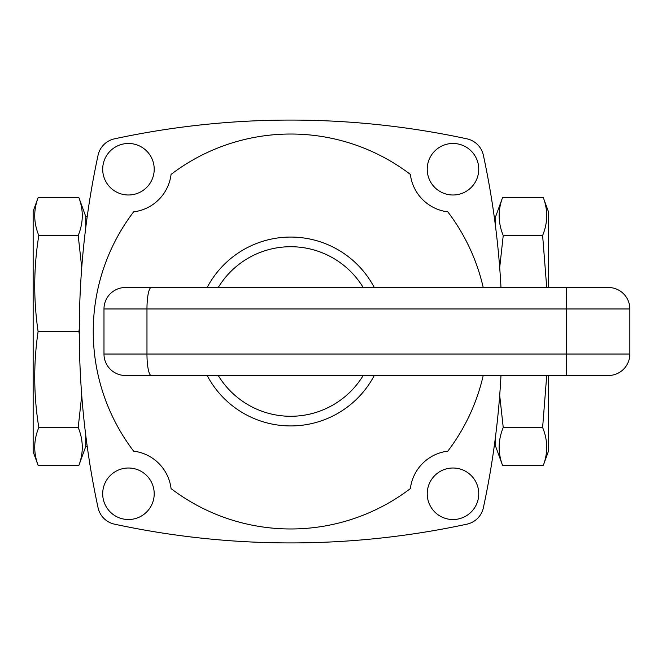<?xml version="1.0" encoding="UTF-8"?>
<svg xmlns="http://www.w3.org/2000/svg" width="663" height="663" viewBox="0 0 663 663"><rect width="100%" height="100%" fill="white"/><g stroke="black" fill="none" stroke-linecap="round" stroke-linejoin="round"><path stroke-width="0.99" d="M207.154 287.502A94.444 94.444 0 0 1 374.28 287.502M374.28 375.498A94.444 94.444 0 0 1 207.154 375.498M495.7 435.127L495.7 446.547L494.192 446.547M494.192 216.453L495.7 216.453L495.7 227.873M218.251 287.502A84.781 84.781 0 0 1 363.191 287.502M608.385 375.498L125.448 375.498A21.465 21.465 0 0 1 103.983 354.034L103.983 308.966A21.465 21.465 0 0 1 125.448 287.502L608.385 287.502A21.465 21.465 0 0 1 629.85 308.966L629.85 354.034A21.465 21.465 0 0 1 608.385 375.498A21.465 21.465 0 0 0 629.85 354.034L566.641 354.034L566.641 308.966L629.85 308.966M499.695 267.628L503.234 235.506C498.046 222.917 497.814 210.312 502.529 197.698L543.337 197.698C548.052 210.312 547.812 222.917 542.624 235.506L546.718 287.502M546.718 375.498L542.624 427.494C547.812 440.083 548.052 452.688 543.337 465.302L502.529 465.302C497.814 452.688 498.046 440.083 503.234 427.494L499.695 395.372M38.098 197.698L33.15 211.298L33.15 451.702L38.098 465.302C33.39 452.688 33.622 440.083 38.81 427.494C33.622 395.521 33.39 363.531 38.098 331.5C33.39 299.469 33.622 267.479 38.81 235.506C33.622 222.917 33.39 210.312 38.098 197.698L78.914 197.698C83.621 210.312 83.389 222.917 78.201 235.506L81.74 267.628M81.74 395.372L78.201 427.494L38.81 427.494M78.914 331.5L79.303 334.309L79.303 328.691L78.914 331.5L38.098 331.5M78.201 235.506L38.81 235.506M542.624 427.494L503.234 427.494M78.201 427.494C83.389 440.083 83.621 452.688 78.914 465.302L38.098 465.302M542.624 235.506L503.234 235.506M483.219 375.498A197.466 197.466 0 0 1 447.807 451.155A42.929 42.929 0 0 0 410.372 488.59A197.466 197.466 0 0 1 171.062 488.59A42.929 42.929 0 0 0 133.628 451.155A197.466 197.466 0 0 1 133.628 211.845A42.929 42.929 0 0 0 171.062 174.41A197.466 197.466 0 0 1 410.372 174.41A42.929 42.929 0 0 0 447.807 211.845A197.466 197.466 0 0 1 483.219 287.502M500.979 375.498A837.096 837.096 0 0 1 483.385 507.701A21.465 21.465 0 0 1 466.918 524.168A837.096 837.096 0 0 1 114.517 524.168A21.465 21.465 0 0 1 98.049 507.701A837.096 837.096 0 0 1 98.049 155.299A21.465 21.465 0 0 1 114.517 138.832A837.096 837.096 0 0 1 466.918 138.832A21.465 21.465 0 0 1 483.385 155.299A837.096 837.096 0 0 1 500.979 287.502M114.517 524.168A21.465 21.465 0 0 1 98.049 507.701M98.049 155.299A21.465 21.465 0 0 1 114.517 138.832M128.448 468.012A25.758 25.758 0 0 1 150.758 506.648A25.758 25.758 0 0 1 106.146 506.648A25.758 25.758 0 0 1 128.448 468.012M128.448 143.473A25.758 25.758 0 0 1 150.758 182.11A25.758 25.758 0 0 1 106.146 182.11A25.758 25.758 0 0 1 128.448 143.473M452.986 143.473A25.758 25.758 0 0 1 475.296 182.11A25.758 25.758 0 0 1 430.677 182.11A25.758 25.758 0 0 1 452.986 143.473M452.986 468.012A25.758 25.758 0 0 1 475.296 506.648A25.758 25.758 0 0 1 430.677 506.648A25.758 25.758 0 0 1 452.986 468.012M363.191 375.498A84.781 84.781 0 0 1 218.251 375.498A84.781 84.781 0 0 0 363.191 375.498M85.734 435.127L85.734 446.547L78.914 465.302M87.243 216.453L85.734 216.453L85.734 227.873M543.337 197.698L548.284 211.298L548.284 287.502M548.284 375.498L548.284 451.702L543.337 465.302M103.983 354.034L146.971 354.034L146.971 308.966L566.641 308.966L566.243 287.502M125.448 287.502A21.465 21.465 0 0 0 103.983 308.966L146.971 308.966A21.465 4.268 90 0 1 151.239 287.502M151.239 375.498A21.465 4.268 -90 0 1 146.971 354.034L566.641 354.034L566.243 375.498M495.7 446.547L502.529 465.302M495.7 216.453L502.529 197.698M85.734 216.453L78.914 197.698M87.243 446.547L85.734 446.547"/></g></svg>
